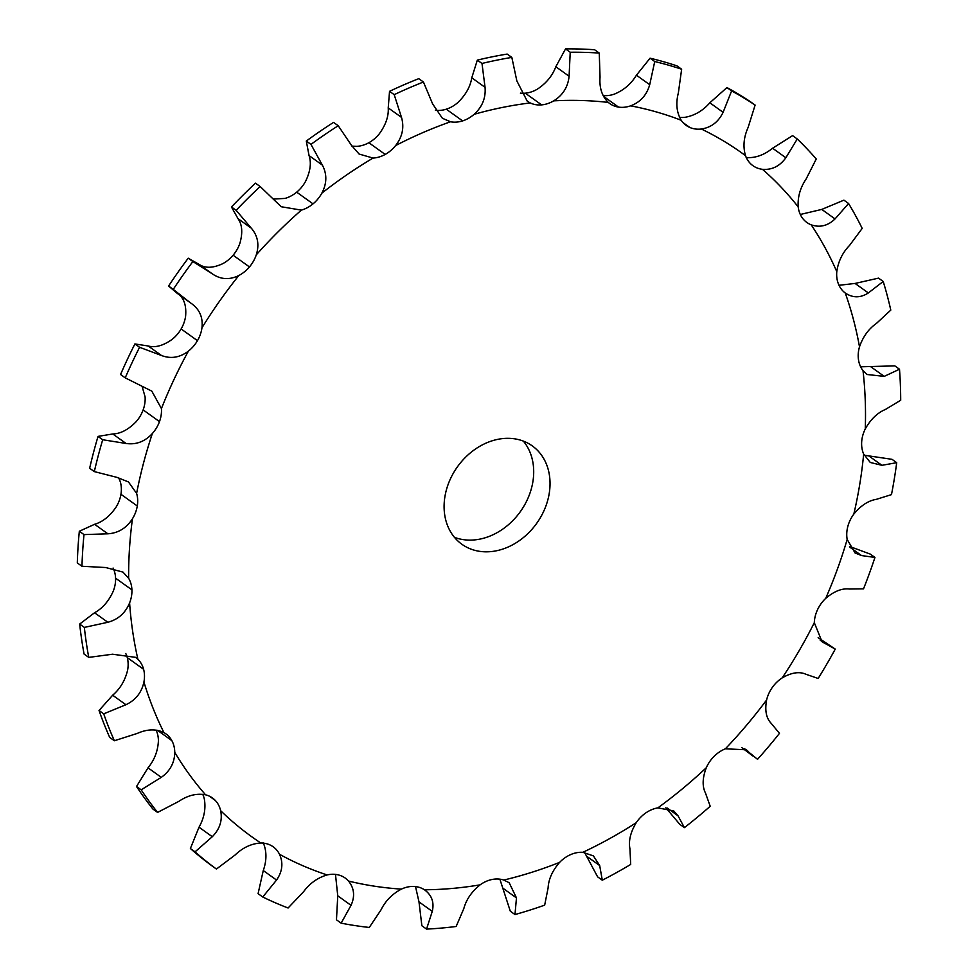 <?xml version="1.0" encoding="UTF-8"?>
<svg xmlns="http://www.w3.org/2000/svg" width="978" height="978" viewBox="0 0 978 978"><rect width="100%" height="100%" fill="white"/><g stroke="black" fill="none" stroke-linecap="round" stroke-linejoin="round"><path stroke-width="1.47" d="M847.168 539.404A420.638 338.547 -54.4 0 1 837.412 569.123A420.638 338.547 -54.4 0 1 825.689 598.414A30.232 24.34 -54.4 0 0 817.547 609.673L817.547 609.673A30.232 24.34 -54.4 0 0 814.307 622.68A420.638 338.547 -54.4 0 1 782.192 677.888A30.232 24.34 -54.4 0 0 772.29 687.473L772.29 687.473A30.232 24.34 -54.4 0 0 766.605 699.991A420.638 338.547 -54.4 0 1 725.358 748.818A30.232 24.34 -54.4 0 0 714.172 756.275L714.172 756.275A30.232 24.34 -54.4 0 0 706.299 767.718A420.638 338.547 -54.4 0 1 657.852 807.877A30.232 24.34 -54.4 0 0 645.896 812.852A30.232 24.34 -54.4 0 1 645.896 812.852A30.232 24.34 -54.4 0 0 636.226 822.706A420.638 338.547 -54.4 0 1 582.839 852.315A30.232 24.34 -54.4 0 0 570.675 854.589A30.232 24.34 -54.4 0 1 570.675 854.589A30.232 24.34 -54.4 0 0 559.624 862.364A420.638 338.547 -54.4 0 1 503.804 880.041A30.232 24.34 -54.4 0 0 491.995 879.503L491.995 879.503A30.232 24.34 -54.4 0 0 480.112 884.845A420.638 338.547 -54.4 0 1 424.452 889.772A30.232 24.34 -54.4 0 0 413.56 886.447L413.56 886.447A30.232 24.34 -54.4 0 0 401.396 889.112A420.638 338.547 -54.4 0 1 348.498 881.044A30.232 24.34 -54.4 0 0 345.185 878.048A30.232 24.34 -54.4 0 0 339.036 875.09A30.232 24.34 -54.4 0 0 339.024 875.09A30.232 24.34 -54.4 0 0 327.141 874.943A420.638 338.547 -54.4 0 1 279.5 854.271A30.232 24.34 -54.4 0 0 273.18 846.801A30.232 24.34 -54.4 0 0 271.896 845.958A30.232 24.34 -54.4 0 1 271.896 845.958A30.232 24.34 -54.4 0 0 260.833 843.012A420.638 338.547 -54.4 0 1 220.661 810.701A30.232 24.34 -54.4 0 0 215.282 800.42L215.282 800.42A30.232 24.34 -54.4 0 0 212.47 797.975A30.232 24.34 -54.4 0 0 205.576 794.821A420.638 338.547 -54.4 0 1 174.756 752.375A30.232 24.34 -54.4 0 0 171.847 740.615A30.232 24.34 -54.4 0 1 171.847 740.615A30.232 24.34 -54.4 0 0 165.881 733.83A30.232 24.34 -54.4 0 0 163.949 732.608A420.638 338.547 -54.4 0 1 143.925 682.008A30.232 24.34 -54.4 0 0 143.619 669.319L143.619 669.319A30.232 24.34 -54.4 0 0 137.898 659.282A420.638 338.547 -54.4 0 1 129.597 602.913A30.232 24.34 -54.4 0 0 131.92 589.868L131.92 589.868A30.232 24.34 -54.4 0 0 128.644 578.291A420.638 338.547 -54.4 0 1 132.458 518.768A30.232 24.34 -54.4 0 0 137.287 506.005A30.232 24.34 -54.4 0 1 137.287 506.005A30.232 24.34 -54.4 0 0 136.614 493.401A420.638 338.547 -54.4 0 1 152.36 433.511A30.232 24.34 -54.4 0 0 159.487 421.616L159.487 421.616A30.232 24.34 -54.4 0 0 161.431 408.584A420.638 338.547 -54.4 0 1 188.387 351.139A30.232 24.34 -54.4 0 0 197.458 340.662A30.232 24.34 -54.4 0 0 197.47 340.662A30.232 24.34 -54.4 0 0 201.957 327.813A420.638 338.547 -54.4 0 1 238.852 275.503A30.232 24.34 -54.4 0 0 249.451 266.933L249.451 266.933A30.232 24.34 -54.4 0 0 256.273 254.867A420.638 338.547 -54.4 0 1 301.383 210.123A30.232 24.34 -54.4 0 0 313.021 203.864L313.021 203.864A30.232 24.34 -54.4 0 0 321.848 193.155A420.638 338.547 -54.4 0 1 373.07 158.069A30.232 24.34 -54.4 0 0 385.198 154.426A30.232 24.34 -54.4 0 1 385.198 154.426A30.232 24.34 -54.4 0 0 395.613 145.563A420.638 338.547 -54.4 0 1 450.552 121.773A30.232 24.34 -54.4 0 0 462.606 120.905L462.606 120.905A30.232 24.34 -54.4 0 0 474.134 114.304A420.638 338.547 -54.4 0 1 530.21 102.934A30.232 24.34 -54.4 0 0 541.616 104.878L541.616 104.878A30.232 24.34 -54.4 0 0 553.719 100.856A420.638 338.547 -54.4 0 1 608.316 102.433A30.232 24.34 -54.4 0 0 609.746 103.558A30.232 24.34 -54.4 0 0 618.548 107.103A30.232 24.34 -54.4 0 0 618.561 107.103A30.232 24.34 -54.4 0 0 630.651 105.832A420.638 338.547 -54.4 0 1 681.214 120.282A30.232 24.34 -54.4 0 0 686.165 125.404A30.232 24.34 -54.4 0 0 689.808 127.458L689.808 127.458A30.232 24.34 -54.4 0 0 701.348 129.01A420.638 338.547 -54.4 0 1 745.517 155.661A30.232 24.34 -54.4 0 0 752.045 165.013L752.045 165.013A30.232 24.34 -54.4 0 0 752.913 165.673A30.232 24.34 -54.4 0 0 762.485 169.316A420.638 338.547 -54.4 0 1 798.195 206.908A30.232 24.34 -54.4 0 0 802.363 217.996L802.363 217.996A30.232 24.34 -54.4 0 0 806.887 222.495A30.232 24.34 -54.4 0 0 811.214 224.842A420.638 338.547 -54.4 0 1 836.789 271.639A30.232 24.34 -54.4 0 0 838.415 283.938L838.415 283.938A30.232 24.34 -54.4 0 0 845.249 293.009A420.638 338.547 -54.4 0 1 859.503 346.811A30.232 24.34 -54.4 0 0 858.488 359.745A30.232 24.34 -54.4 0 0 858.488 359.757A30.232 24.34 -54.4 0 0 863.012 370.625A420.638 338.547 -54.4 0 1 865.273 428.914A30.232 24.34 -54.4 0 0 861.679 441.885A30.232 24.34 -54.4 0 1 861.679 441.885A30.232 24.34 -54.4 0 0 863.66 454.061A420.638 338.547 -54.4 0 1 853.818 514.11A30.232 24.34 -54.4 0 0 847.804 526.519L847.804 526.519A30.232 24.34 -54.4 0 0 847.168 539.404L855.078 552.986L861.557 555.565L874.943 557.436L870.273 554.098L849.527 546.421M874.943 557.436A467.472 376.249 -54.4 0 1 869.479 573.194A467.472 376.249 -54.4 0 1 863.513 588.842L849.381 589.013C841.924 588.157 834.026 591.287 825.689 598.414M517.362 439.33A60.477 48.668 -54.4 0 1 532.289 445.907A60.477 48.668 -54.4 0 1 536.641 523.413A60.477 48.668 -54.4 0 1 461.848 544.233A60.477 48.668 -54.4 0 1 452.191 475.296A60.477 48.668 -54.4 0 1 517.362 439.33M202.727 794.307A30.232 24.34 -54.4 0 1 204.329 799.002C205.967 808.513 204.206 817.914 199.023 827.205L190.38 848.513A467.472 376.249 -54.4 0 0 211.749 865.701L216.419 869.051A467.472 376.249 -54.4 0 1 195.038 851.862L190.38 848.513M156.113 730.101A30.232 24.34 -54.4 0 1 158.412 740.664C157.971 750.811 154.512 759.869 148.02 767.84L136.517 786.495A467.472 376.249 -54.4 0 0 152.923 809.075L157.592 812.412A467.472 376.249 -54.4 0 1 141.187 789.833L136.517 786.495M125.771 653.5A30.232 24.34 -54.4 0 1 127.274 657.607L127.274 657.607A30.232 24.34 -54.4 0 1 127.58 670.309C125.062 680.59 120.086 688.903 112.653 695.224L99.035 710.493A467.472 376.249 -54.4 0 0 109.695 737.412L114.365 740.749A467.472 376.249 -54.4 0 1 103.705 713.83L99.035 710.493M113.093 568.047A30.232 24.34 -54.4 0 1 115.575 578.169L115.575 578.169A30.232 24.34 -54.4 0 1 113.252 591.201C108.766 601.152 102.543 608.34 94.56 612.754L79.67 624.062A467.472 376.249 -54.4 0 0 84.084 654.062L88.753 657.399A467.472 376.249 -54.4 0 1 84.34 627.411L79.67 624.062M118.68 477.716L120.27 481.689A30.232 24.34 -54.4 0 1 120.954 494.293A30.232 24.34 -54.4 0 1 120.942 494.293A30.232 24.34 -54.4 0 1 116.113 507.056C109.866 516.201 102.69 521.934 94.597 524.294L79.328 531.25A467.472 376.249 -54.4 0 0 77.299 562.925L81.969 566.262A467.472 376.249 -54.4 0 1 83.998 534.599L79.328 531.25M142.079 386.31L145.099 396.885A30.232 24.34 -54.4 0 1 143.143 409.904L143.143 409.904A30.232 24.34 -54.4 0 1 136.028 421.811C128.301 429.697 120.538 433.755 112.776 433.963L98.032 436.396A467.472 376.249 -54.4 0 0 89.646 468.266L94.316 471.604A467.472 376.249 -54.4 0 1 102.702 439.745L98.032 436.396M178.363 294.158C184.072 298.351 186.492 305.674 185.612 316.114A30.232 24.34 -54.4 0 1 181.126 328.95A30.232 24.34 -54.4 0 1 181.126 328.963A30.232 24.34 -54.4 0 1 172.055 339.439C163.204 345.711 155.257 347.899 148.216 345.992L134.903 343.938A467.472 376.249 -54.4 0 0 120.563 374.501L125.221 377.85A467.472 376.249 -54.4 0 1 139.573 347.288L134.903 343.938M256.273 254.867C259.476 244.647 257.813 235.747 251.285 228.167L236.138 210.319L231.468 206.981L238.009 218.656C242.214 224.573 242.862 232.74 239.928 243.167A30.232 24.34 -54.4 0 1 233.119 255.221L233.119 255.221A30.232 24.34 -54.4 0 1 222.507 263.791C212.947 268.155 205.197 268.388 199.28 264.5L188.216 258.192A467.472 376.249 -54.4 0 0 168.583 286.028L177.275 293.376L190.001 302.495L173.253 289.378A467.472 376.249 -54.4 0 1 192.874 261.542L188.216 258.192M321.848 193.155C326.958 183.436 327.129 174.084 322.349 165.099L310.967 144.389L306.297 141.052L309.06 155.588C311.53 162.91 310.344 171.529 305.515 181.456A30.232 24.34 -54.4 0 1 296.689 192.165L296.689 192.165A30.232 24.34 -54.4 0 1 285.038 198.412L273.375 199.072M395.613 145.563C402.398 136.798 404.366 127.409 401.506 117.397L394.207 94.658L389.537 91.321L388.229 107.886C388.767 116.235 385.784 124.891 379.281 133.852A30.232 24.34 -54.4 0 1 368.865 142.715A30.232 24.34 -54.4 0 1 368.853 142.715A30.232 24.34 -54.4 0 1 356.726 146.358L351.933 146.15M474.134 114.304C482.276 106.92 485.919 97.922 485.051 87.323L481.995 63.46L477.325 60.123L471.775 77.8C470.332 86.749 465.662 95.013 457.79 102.592A30.232 24.34 -54.4 0 1 446.261 109.194L446.261 109.194A30.232 24.34 -54.4 0 1 435.357 110.257M553.719 100.856C562.863 95.196 567.986 86.993 569.098 76.247L570.211 52.25L565.541 48.9L555.822 66.736C552.387 75.819 546.237 83.289 537.374 89.145A30.232 24.34 -54.4 0 1 525.284 93.179L525.284 93.179A30.232 24.34 -54.4 0 1 520.394 93.106M630.651 105.832C640.37 102.164 646.715 95.123 649.71 84.707L654.734 61.541L650.077 58.191L636.433 75.196C631.116 83.949 623.744 90.269 614.318 94.132A30.232 24.34 -54.4 0 1 603.071 95.514M701.348 129.01C711.177 127.519 718.427 121.957 723.109 112.311L731.617 90.905L726.947 87.568L709.832 102.8C702.827 110.783 694.563 115.624 685.003 117.311A30.232 24.34 -54.4 0 1 679.563 117.36M454.44 537.325A60.477 48.668 125.6 0 0 520.296 511.714A60.477 48.668 125.6 0 0 523.364 441.115M853.818 514.11C860.848 505.54 868.354 500.626 876.349 499.342L891.471 494.623A467.472 376.249 -54.4 0 0 896.704 462.68L892.034 459.33L864.197 455.21M814.307 622.68L822.046 641.764L835.249 649.099A467.472 376.249 -54.4 0 1 818.158 678.463L805.872 674.245C799.344 671.324 791.446 672.546 782.192 677.888M766.605 699.991C764.698 710.493 766.239 718.28 771.226 723.378L779.466 733.353A467.472 376.249 -54.4 0 1 757.522 759.331L744.6 748.708M725.358 748.818L746.336 749.784L747.852 751.043M706.299 767.718C702.4 777.95 702.131 786.41 705.493 793.072L710.199 806.263A467.472 376.249 -54.4 0 1 684.417 827.632L679.759 824.295L665.822 807.779M863.66 454.061L870.286 462.472L881.924 465.308L896.704 462.68M657.852 807.877L673.708 810.896L678.035 815.823L684.417 827.632M636.226 822.706C630.517 832.192 628.426 840.884 629.942 848.782L630.7 864.442A467.472 376.249 -54.4 0 1 602.289 880.2L597.619 876.85L584.599 852.498M865.273 428.914C870.677 419.317 877.413 412.814 885.506 409.415L900.701 400.246A467.472 376.249 -54.4 0 0 899.503 369.232L894.833 365.882L860.628 366.799M863.012 370.625L867.034 374.501L884.222 376.371L899.503 369.232M582.839 852.315L593.389 855.897L599.685 865.554L602.289 880.2M559.624 862.364C552.399 870.677 548.56 879.198 548.108 887.902L544.673 905.139A467.472 376.249 -54.4 0 1 514.978 914.552L510.308 911.203L499.868 879.173M859.503 346.811C863.024 336.628 868.672 328.84 876.422 323.437L890.787 310.099A467.472 376.249 -54.4 0 0 883.207 281.468L878.537 278.131L855.065 283.437L839.002 285.295M845.542 293.217L845.249 293.009C852.816 298.058 860.506 298.033 868.342 292.948L883.207 281.468M503.804 880.041L509.183 882.743L516.47 897.914L514.978 914.552M480.112 884.845C471.702 891.606 466.261 899.528 463.816 908.599L456.151 926.484A467.472 376.249 -54.4 0 1 426.542 929.1L421.873 925.75L418.987 901.875L415.516 886.581M836.789 271.639C838.28 261.358 842.535 252.63 849.54 245.441L862.193 228.4A467.472 376.249 -54.4 0 0 848.586 203.51L843.916 200.16L821.764 209.414L800.297 214.475M811.214 224.842C819.943 227.813 827.889 225.832 835.041 218.925L848.586 203.51M426.542 929.1L432.264 911.386C434.391 902.339 431.787 895.139 424.452 889.772L425.112 890.225M401.396 889.112C392.19 893.99 385.393 900.934 381.004 909.907L369.281 927.45A467.472 376.249 -54.4 0 1 341.139 923.159L336.469 919.809L337.752 895.824L335.478 874.393M798.195 206.908C797.583 197.03 800.224 187.739 806.104 179.06L816.251 158.986A467.472 376.249 -54.4 0 0 797.253 138.986L792.583 135.636L772.583 148.24C764.185 155.037 755.371 158.167 746.141 157.605M762.485 169.316C771.984 170.062 779.772 166.211 785.86 157.751L797.253 138.986M348.498 881.044C354.268 888.22 355.112 896.313 351.029 905.335L341.139 923.159M327.141 874.943C317.593 877.731 309.733 883.342 303.547 891.765L288.094 908A467.472 376.249 -54.4 0 1 262.752 896.997L258.082 893.66L263.265 870.542C266.847 860.334 266.811 851.007 263.155 842.571M745.517 155.661C742.84 146.627 743.72 137.213 748.133 127.409L755.114 105.086L750.444 101.736A467.472 376.249 -54.4 0 0 726.947 87.568M731.617 90.905A467.472 376.249 -54.4 0 1 755.114 105.086M279.5 854.271C283.424 862.914 282.446 871.508 276.542 880.053L262.752 896.997M260.833 843.012C251.395 843.586 242.801 847.596 235.062 855.029L216.419 869.051M681.214 120.282C676.617 112.531 675.664 103.399 678.365 92.898L681.642 69.23L676.972 65.881A467.472 376.249 -54.4 0 0 650.077 58.191M654.734 61.541A467.472 376.249 -54.4 0 1 681.642 69.23M220.661 810.701C222.593 820.42 219.805 829.087 212.299 836.716L195.038 851.862M205.576 794.821C196.688 793.146 187.752 795.346 178.766 801.41L157.592 812.412M608.316 102.433C602.008 96.321 599.245 87.898 600.04 77.14L599.257 53.081L594.587 49.744A467.472 376.249 -54.4 0 0 565.541 48.9M570.211 52.25A467.472 376.249 -54.4 0 1 599.257 53.081M174.756 752.375C174.585 762.718 170.099 771.043 161.297 777.351L141.187 789.833M163.949 732.608C156.04 728.769 147.152 729.038 137.287 733.414L114.365 740.749M530.21 102.934L527.228 101.174L516.836 80.868L511.836 57.409L507.166 54.071A467.472 376.249 -54.4 0 0 477.325 60.123M481.995 63.46A467.472 376.249 -54.4 0 1 511.836 57.409M143.925 682.008C141.676 692.497 135.673 700.077 125.93 704.735L103.705 713.83M137.898 659.282L135.6 657.35L112.543 654.221L88.753 657.399M450.552 121.773L442.386 118.277L432.631 103.925L423.437 82.005L418.767 78.668A467.472 376.249 -54.4 0 0 389.537 91.321M394.207 94.658A467.472 376.249 -54.4 0 1 423.437 82.005M129.597 602.913C125.38 613.059 118.13 619.514 107.837 622.277L84.34 627.411M128.644 578.291L122.959 572.093L105.722 567.533L81.969 566.262M373.07 158.069L359.109 154.047L351.371 145.209L338.217 125.722L333.547 122.384A467.472 376.249 -54.4 0 0 306.297 141.052M310.967 144.389A467.472 376.249 -54.4 0 1 338.217 125.722M132.458 518.768C126.48 528.096 118.289 533.108 107.886 533.805L83.998 534.599M136.614 493.401L128.473 481.958L117.115 477.411L94.316 471.604M301.383 210.123L281.224 206.737L260.148 186.517L255.478 183.167A467.472 376.249 -54.4 0 0 231.468 206.981M236.138 210.319A467.472 376.249 -54.4 0 1 260.148 186.517M152.36 433.511C144.915 441.604 136.138 444.929 126.052 443.474L102.702 439.745M161.431 408.584L151.822 391.139L125.221 377.85M238.852 275.503C229.561 280.063 220.796 279.561 212.556 274.011L192.874 261.542M201.957 327.813C203.106 317.569 199.671 309.525 191.639 303.669L190.001 302.495M188.387 351.139C179.818 357.618 170.844 359.073 161.492 355.503L139.573 347.288M835.249 649.099L818.146 637.68M752.767 755.933L741.727 747.559M173.253 289.378L168.583 286.028M861.557 555.565L850.004 547.301M824.075 642.962L820.187 640.174M881.924 465.308L868.647 455.797M678.035 815.823L667.155 808.036M884.222 376.371L870.946 366.86M599.685 865.554L586.409 856.043M868.342 292.948L855.065 283.437M516.47 897.914L503.181 888.403M835.041 218.925L821.764 209.414M432.264 911.386L418.987 901.875M785.86 157.751L772.583 148.24M351.029 905.335L337.752 895.824M723.109 112.311L709.832 102.8M689.808 127.458L683.047 122.617M276.542 880.053L263.265 870.542M649.71 84.707L636.433 75.196M618.548 107.103L603.487 96.309M212.299 836.716L199.023 827.205M215.282 800.42L209.243 796.092M569.098 76.247L555.822 66.736M541.616 104.878L525.284 93.179M161.297 777.351L148.02 767.84M171.847 740.615L157.482 730.321M485.051 87.323L471.775 77.8M462.606 120.905L446.261 109.194M125.93 704.735L112.653 695.224M143.619 669.319L127.274 657.607M401.506 117.397L388.229 107.886M385.198 154.426L368.853 142.715M107.837 622.277L94.56 612.754M131.92 589.868L115.575 578.169M322.349 165.099L309.06 155.588M313.021 203.864L296.689 192.165M107.886 533.805L94.597 524.294M137.287 506.005L120.942 494.293M251.285 228.167L238.009 218.656M249.451 266.933L233.119 255.221M126.052 443.474L112.776 433.963M159.487 421.616L143.143 409.904M212.556 274.011L199.28 264.5M197.458 340.662L181.126 328.963M161.492 355.503L148.216 345.992"/></g></svg>
